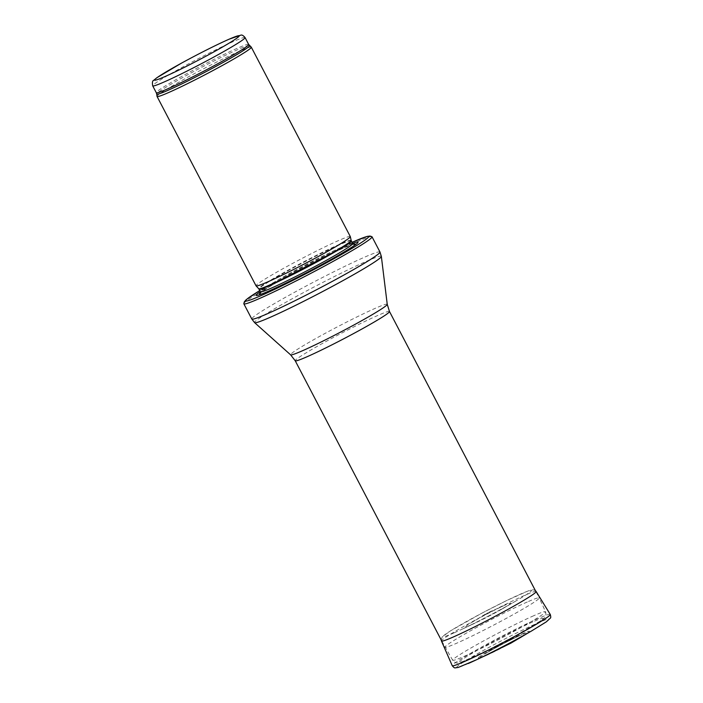 <?xml version="1.0" encoding="UTF-8"?>
<svg xmlns="http://www.w3.org/2000/svg" width="703" height="703" viewBox="0 0 703 703"><rect width="100%" height="100%" fill="white"/><g stroke="black" fill="none" stroke-linecap="round" stroke-linejoin="round"><path stroke-width="0.53" stroke-dasharray="3.52 2.64" d="M251.261 47.127A53.173 2.988 -27.6 0 0 239.389 51.24A53.173 2.988 -27.6 0 0 187.209 77.506A53.173 2.988 -27.6 0 0 157.024 96.399M350.305 236.568A53.173 2.988 -27.6 0 0 338.398 240.619A53.173 2.988 -27.6 0 0 285.769 267.131A53.173 2.988 -27.6 0 0 256.05 285.84M352.669 243.387A57.435 3.225 -27.6 0 0 345.155 246.507A57.435 3.225 -27.6 0 0 260.303 291.675M371.931 236.683A72.321 4.06 -27.6 0 0 355.832 242.298A72.321 4.06 -27.6 0 0 285.181 277.843A72.321 4.06 -27.6 0 0 243.809 303.661M527.312 601.979A53.173 2.988 -27.6 0 0 474.683 628.491A53.173 2.988 -27.6 0 0 444.964 647.191A53.173 2.988 -27.6 0 0 444.964 647.199A53.173 2.988 -27.6 0 0 493.471 625.204A53.173 2.988 -27.6 0 0 539.219 597.928A53.173 2.988 -27.6 0 0 539.219 597.919A53.173 2.988 -27.6 0 0 527.312 601.979M485.263 614.431L489.218 612.12L485.263 614.431M502.522 643.219L503.181 642.85L502.522 643.219M488.805 653.966A28.885 1.626 152.4 0 1 484.543 655.908A28.885 1.626 152.4 0 1 483.506 656.365A28.885 1.626 152.4 0 1 478.268 658.193A28.885 1.626 152.4 0 1 502.926 643.289A28.885 1.626 152.4 0 1 529.236 631.549A28.885 1.626 152.4 0 1 519.754 637.788M471.441 624.756A25.203 1.415 -27.6 0 0 475.087 623.095A25.203 1.415 -27.6 0 0 502.232 608.903A25.203 1.415 -27.6 0 0 504.816 605.248A25.203 1.415 -27.6 0 0 470.615 623.13A25.203 1.415 -27.6 0 0 470.298 625.248A25.203 1.415 -27.6 0 0 471.441 624.756M245.066 37.558A52.11 2.926 -27.6 0 0 233.405 41.539A52.11 2.926 -27.6 0 0 181.822 67.514A52.11 2.926 -27.6 0 0 152.7 85.845M248.651 44.421A52.11 2.926 -27.6 0 0 236.99 48.402A52.11 2.926 -27.6 0 0 185.407 74.386A52.11 2.926 -27.6 0 0 156.286 92.708M249.521 45.546A52.373 2.944 -27.6 0 0 237.834 49.588A52.373 2.944 -27.6 0 0 186.444 75.458A52.373 2.944 -27.6 0 0 156.716 94.061M351.166 240.391A52.171 2.935 -27.6 0 0 339.47 244.328A52.171 2.935 -27.6 0 0 287.509 270.523A52.171 2.935 -27.6 0 0 258.704 288.731M351.298 240.769A52.11 2.926 -27.6 0 0 339.637 244.741A52.11 2.926 -27.6 0 0 288.054 270.725A52.11 2.926 -27.6 0 0 258.932 289.056M352.739 243.519A52.11 2.926 -27.6 0 0 341.069 247.491A52.11 2.926 -27.6 0 0 289.495 273.476A52.11 2.926 -27.6 0 0 260.374 291.807M353.477 244.205A54.052 3.04 -27.6 0 0 343.134 248.229A54.052 3.04 -27.6 0 0 295.19 272.158A54.052 3.04 -27.6 0 0 260.514 292.8M262.667 293.652A54.052 3.04 -27.6 0 0 264.003 293.177A54.052 3.04 -27.6 0 0 308.74 271.841A54.052 3.04 -27.6 0 0 351.79 247.28A54.052 3.04 -27.6 0 0 352.941 246.454M259.732 290.585L352.098 242.298A69.342 3.893 -27.6 0 0 259.741 290.594M379.971 251.999A72.321 4.06 -27.6 0 0 363.785 257.518A72.321 4.06 -27.6 0 0 292.202 293.573A72.321 4.06 -27.6 0 0 251.788 319.013M381.351 256.419A71.513 4.016 -27.6 0 0 365.323 261.797A71.513 4.016 -27.6 0 0 293.924 297.791A71.513 4.016 -27.6 0 0 254.635 322.668M387.239 304.32A54.535 3.067 -27.6 0 0 375.015 308.424A54.535 3.067 -27.6 0 0 320.568 335.867A54.535 3.067 -27.6 0 0 290.611 354.839M389.48 311.499A53.173 2.988 -27.6 0 0 377.573 315.55A53.173 2.988 -27.6 0 0 324.944 342.062A53.173 2.988 -27.6 0 0 295.225 360.771M533.797 615.696A52.382 2.944 -27.6 0 0 481.889 641.848A52.382 2.944 -27.6 0 0 452.679 660.249A52.382 2.944 -27.6 0 0 500.466 638.579A52.382 2.944 -27.6 0 0 545.528 611.707A52.382 2.944 -27.6 0 0 533.797 615.696M532.663 621.953A47.286 2.654 -27.6 0 0 461.546 660.029A47.286 2.654 -27.6 0 0 509.807 638.772A47.286 2.654 -27.6 0 0 532.663 621.953M531.6 630.942A52.154 2.926 -27.6 0 0 538.683 622.568A52.154 2.926 -27.6 0 0 472.97 656.365A52.154 2.926 -27.6 0 0 468.242 663.527M454.349 632.744A49.808 2.794 -27.6 0 0 462.012 629.238A49.808 2.794 -27.6 0 0 514.737 601.671A49.808 2.794 -27.6 0 0 521.512 593.675A49.808 2.794 -27.6 0 0 458.804 625.916A49.808 2.794 -27.6 0 0 454.103 632.849A49.808 2.794 -27.6 0 0 454.349 632.744M550.247 614.431A55.309 3.111 -27.6 0 0 499.807 637.313A55.309 3.111 -27.6 0 0 452.231 665.679M536.143 591.495A53.428 3.005 -27.6 0 0 487.407 613.605A53.428 3.005 -27.6 0 0 441.449 641.004M486.089 655.53A26.872 1.511 -27.6 0 0 486.107 655.521A26.872 1.511 -27.6 0 0 519.745 638.148A26.872 1.511 -27.6 0 0 521.679 634.739A26.872 1.511 -27.6 0 0 485.202 653.808A26.872 1.511 -27.6 0 0 486.089 655.53M261.077 294.258L264.003 293.177C278.142 288.415 338.415 257.034 351.79 247.28L354.347 245.496M353.82 244.284C354.04 244.389 354.804 243.273 342.888 248.387C323.775 256.692 283.713 277.747 267.975 287.747C259.091 293.441 260.391 293.327 260.382 293.133M441.809 641.154L452.679 660.249C454.832 662.525 456.502 663.395 457.697 662.867L462.75 661.567L488.875 649.607L516.38 635.222L541.046 620.608L544.254 617.981C545.88 616.821 546.301 614.73 545.528 611.707L539.219 597.928M536.055 591.882L539.219 597.919M502.232 608.903L514.737 601.671C497.504 611.513 479.929 620.705 462.012 629.238L475.087 623.095M535.414 590.652L533.243 589.764L528.278 590.88L506.608 600.564L481.845 613.165L450.456 630.881L442.249 636.848L441.159 639.923M480.852 657.709L478.268 658.193M529.236 631.549L527.364 633.385M503.181 642.85L521.679 634.739C511.705 639.106 492.75 649.106 485.202 653.808L502.425 643.245M489.218 612.12L504.816 605.248M485.158 614.246L470.615 623.13"/><path stroke-width="1.05" d="M249.521 45.546A52.373 2.944 -27.6 0 1 204.503 72.462A52.373 2.944 -27.6 0 1 156.716 94.061L157.024 96.399A53.173 2.988 -27.6 0 0 157.041 96.452A53.173 2.988 -27.6 0 0 205.557 74.465A53.173 2.988 -27.6 0 0 251.296 47.18A53.173 2.988 -27.6 0 0 251.261 47.127L248.651 44.421A52.11 2.926 -27.6 0 1 203.826 71.161A52.11 2.926 -27.6 0 1 156.286 92.708L152.7 85.845A52.11 2.926 -27.6 0 0 200.241 64.298A52.11 2.926 -27.6 0 0 245.066 37.558C243.343 35.519 241.92 34.719 240.795 35.15L228.87 39.289C215.338 45.352 199.476 53.34 181.295 63.244L156.778 77.796L153.676 80.344C152.454 80.722 152.129 82.559 152.7 85.845M157.041 96.452L256.05 285.84A53.173 2.988 -27.6 0 0 256.077 285.875A53.173 2.988 -27.6 0 0 304.557 263.853A53.173 2.988 -27.6 0 0 350.322 236.612A53.173 2.988 -27.6 0 0 350.305 236.568L251.296 47.18M260.303 291.675A57.435 3.225 -27.6 0 0 261.077 294.258A57.435 3.225 -27.6 0 0 308.608 271.586A57.435 3.225 -27.6 0 0 354.347 245.496A57.435 3.225 -27.6 0 0 352.669 243.387M259.732 290.585L246.305 299.583L244.372 301.719L243.809 303.661A72.321 4.06 -27.6 0 0 243.836 303.793A72.321 4.06 -27.6 0 0 309.803 273.889A72.321 4.06 -27.6 0 0 372.019 236.779A72.321 4.06 -27.6 0 0 371.931 236.683L370.006 236.041L367.151 236.41L352.098 242.298A69.342 3.893 -27.6 0 1 353.047 241.894A69.342 3.893 -27.6 0 1 350.261 249.398A69.342 3.893 -27.6 0 1 265.567 293.599A69.342 3.893 -27.6 0 1 259.741 290.594M519.754 637.788A28.885 1.626 152.4 0 1 488.805 653.966L476.423 659.792A52.154 2.926 -27.6 0 0 531.6 630.942L519.754 637.788M228.616 39.421A47.857 2.689 152.4 0 1 205.487 56.442A47.857 2.689 152.4 0 1 156.637 77.954A47.857 2.689 152.4 0 1 228.616 39.421M351.166 240.391L351.298 240.769A52.11 2.926 -27.6 0 1 306.473 267.509A52.11 2.926 -27.6 0 1 258.932 289.056L258.704 288.731A52.171 2.935 -27.6 0 0 306.271 267.122A52.171 2.935 -27.6 0 0 351.166 240.391L350.322 236.612M258.932 289.056L260.374 291.807A52.11 2.926 -27.6 0 0 307.914 270.251A52.11 2.926 -27.6 0 0 352.739 243.519L353.82 244.284M260.514 292.8A54.052 3.04 -27.6 0 0 262.667 293.652M352.941 246.454A54.052 3.04 -27.6 0 0 353.477 244.205M243.836 303.793L251.788 319.013A72.321 4.06 -27.6 0 0 317.765 289.1A72.321 4.06 -27.6 0 0 379.971 251.999L372.019 236.779M290.611 354.839A54.535 3.067 -27.6 0 0 340.314 332.238A54.535 3.067 -27.6 0 0 387.239 304.32L389.48 311.499A53.173 2.988 -27.6 0 1 343.732 338.784A53.173 2.988 -27.6 0 1 295.225 360.771L290.611 354.839L254.635 322.668A71.513 4.016 -27.6 0 0 319.812 293.028A71.513 4.016 -27.6 0 0 381.351 256.419L379.971 251.999M468.242 663.527A52.154 2.926 -27.6 0 0 468.374 663.465A52.154 2.926 -27.6 0 0 476.423 659.792L458.198 667.455L455.307 667.85C454.656 668.166 453.637 667.446 452.231 665.679A55.309 3.111 -27.6 0 0 464.613 661.47A55.309 3.111 -27.6 0 0 519.438 633.851A55.309 3.111 -27.6 0 0 550.247 614.431C550.897 616.593 550.906 617.849 550.273 618.201L546.31 621.847L531.6 630.942M452.231 665.679L441.449 641.004A53.428 3.005 -27.6 0 0 453.33 636.98A53.428 3.005 -27.6 0 0 453.409 636.936A53.428 3.005 -27.6 0 0 506.38 610.257A53.428 3.005 -27.6 0 0 536.143 591.495L535.414 590.652M245.066 37.558L248.651 44.421M156.716 94.061L156.286 92.708M258.704 288.731L256.077 285.875M351.298 240.769L352.739 243.519M260.382 293.133L260.374 291.807M254.635 322.668L251.788 319.013M387.239 304.32L381.351 256.419M295.225 360.771L441.809 641.154M389.48 311.499L536.055 591.882M550.247 614.431L536.143 591.495M441.159 639.923L441.449 641.004M527.364 633.385L510.861 643.175L480.852 657.709"/></g></svg>
